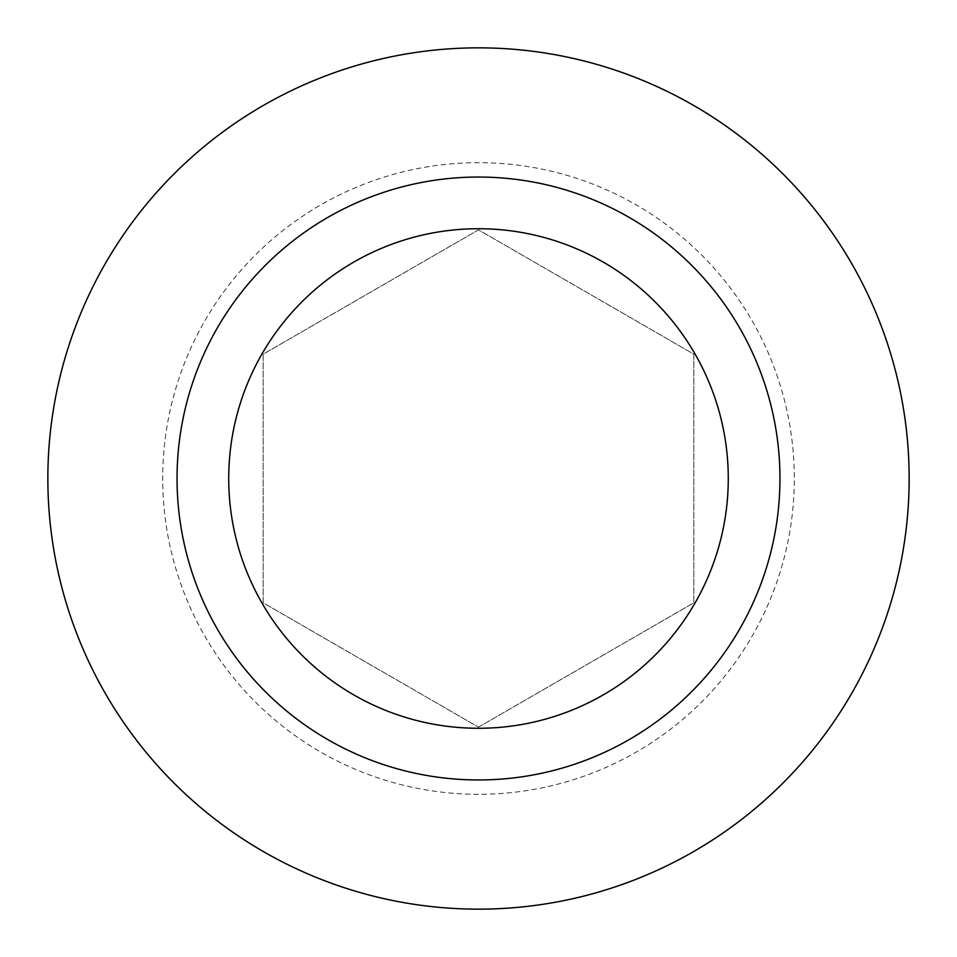 <?xml version="1.0" encoding="UTF-8"?>
<svg xmlns="http://www.w3.org/2000/svg" width="957" height="957" viewBox="0 0 957 957"><rect width="100%" height="100%" fill="white"/><g stroke="black" fill="none" stroke-linecap="round" stroke-linejoin="round"><path stroke-width="0.72" stroke-dasharray="4.79 3.59" d="M478.5 728.277A249.777 249.777 0 0 1 228.723 478.5A249.777 249.777 0 0 1 478.5 228.723A249.777 249.777 0 0 1 728.277 478.5A249.777 249.777 0 0 1 478.5 728.277A249.777 249.777 0 0 1 228.723 478.5A249.777 249.777 0 0 1 478.5 228.723A249.777 249.777 0 0 0 228.723 478.5A249.777 249.777 0 0 0 478.5 728.277A249.777 249.777 0 0 0 728.277 478.5A249.777 249.777 0 0 0 478.5 228.723A249.777 249.777 0 0 1 728.277 478.5A249.777 249.777 0 0 1 478.5 728.277M478.5 779.955A301.455 301.455 0 0 1 177.045 478.5A301.455 301.455 0 0 1 478.5 177.045A301.455 301.455 0 0 1 779.955 478.5A301.455 301.455 0 0 1 478.5 779.955M478.5 909.15A430.65 430.65 0 0 1 47.85 478.5A430.65 430.65 0 0 1 478.5 47.85A430.65 430.65 0 0 1 909.15 478.5A430.65 430.65 0 0 1 478.5 909.15M478.5 794.31A315.81 315.81 0 0 1 162.69 478.5A315.81 315.81 0 0 1 478.5 162.69A315.81 315.81 0 0 1 794.31 478.5A315.81 315.81 0 0 1 478.5 794.31M478.5 727.141L693.825 602.814L693.825 354.186L478.5 229.859L263.175 354.186L263.175 602.814L478.5 727.141L263.175 602.814L263.175 354.186L478.5 229.859L693.825 354.186L693.825 602.814L478.5 727.141"/><path stroke-width="1.44" d="M478.5 728.277A249.777 249.777 0 0 1 228.723 478.5A249.777 249.777 0 0 1 478.5 228.723A249.777 249.777 0 0 1 728.277 478.5A249.777 249.777 0 0 1 478.5 728.277M478.5 779.955A301.455 301.455 0 0 1 177.045 478.5A301.455 301.455 0 0 1 478.5 177.045A301.455 301.455 0 0 1 779.955 478.5A301.455 301.455 0 0 1 478.5 779.955M478.5 909.15A430.65 430.65 0 0 1 47.85 478.5A430.65 430.65 0 0 1 478.5 47.85A430.65 430.65 0 0 1 909.15 478.5A430.65 430.65 0 0 1 478.5 909.15"/></g></svg>

